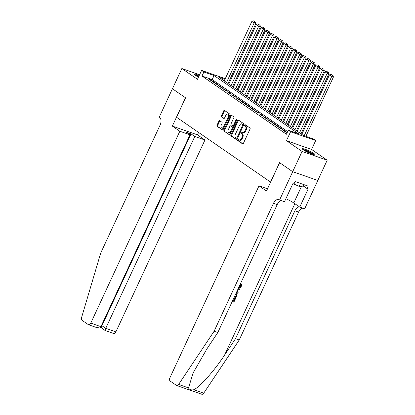 <?xml version="1.0" encoding="UTF-8"?>
<svg xmlns="http://www.w3.org/2000/svg" width="415" height="415" viewBox="0 0 415 415"><rect width="100%" height="100%" fill="white"/><g stroke="black" fill="none" stroke-linecap="round" stroke-linejoin="round"><path stroke-width="0.62" d="M237.754 139.819A0.617 0.373 -70.8 0 0 237.805 140.592L242.568 143.87A0.882 0.534 -70.8 0 0 242.645 143.912A0.882 0.534 -70.8 0 0 243.382 143.388L250.022 129.086A0.882 0.534 -70.8 0 0 249.944 127.981L245.182 124.697A0.617 0.373 -70.8 0 0 244.668 125.812L245.286 126.238A2.827 1.702 -70.8 0 1 245.535 129.765L244.985 130.958A2.827 1.702 -70.8 0 1 242.619 132.639A2.827 1.702 -70.8 0 1 242.37 132.515L241.753 132.089A0.617 0.373 -70.8 0 0 241.24 133.199L241.852 133.625A2.827 1.702 -70.8 0 1 242.106 137.157L241.551 138.351A2.827 1.702 -70.8 0 1 239.19 140.031A2.827 1.702 -70.8 0 1 238.941 139.902L238.324 139.476A0.617 0.373 -70.8 0 0 237.754 139.819M238.692 139.731A0.617 0.373 -70.8 0 0 238.485 140.825L242.931 143.891M245.55 124.951A0.617 0.373 -70.8 0 0 245.348 126.046L245.96 126.471L245.286 126.238M242.121 132.344A0.617 0.373 -70.8 0 0 241.914 133.438L242.531 133.863L241.852 133.625M199.236 75.504A7.019 0.918 24.9 0 0 193.961 74.041A7.019 0.918 24.9 0 0 195.034 75.151A7.019 0.918 24.9 0 0 198.484 77.123M303.412 149.888A7.019 0.918 24.9 0 0 310.379 153.467A7.019 0.918 24.9 0 0 315.073 154.691A7.019 0.918 24.9 0 0 313.999 153.581A7.019 0.918 24.9 0 0 307.033 150.002A7.019 0.918 24.9 0 0 302.338 148.778A7.019 0.918 24.9 0 0 303.412 149.888M219.701 120.713A0.882 0.534 -70.8 0 0 219.623 120.672A0.882 0.534 -70.8 0 0 218.887 121.196L217.024 125.211A0.882 0.534 -70.8 0 0 217.102 126.31L222.388 129.957A0.882 0.534 -70.8 0 0 222.466 129.999A0.882 0.534 -70.8 0 0 223.203 129.47L229.843 115.168A0.882 0.534 -70.8 0 0 229.765 114.068L224.479 110.421A0.882 0.534 -70.8 0 0 224.401 110.38A0.882 0.534 -70.8 0 0 223.664 110.909L221.413 115.754A0.882 0.534 -70.8 0 0 221.491 116.859L223.752 118.415A0.882 0.534 -70.8 0 0 223.83 118.457A0.882 0.534 -70.8 0 0 224.572 117.933L225.687 115.526A2.365 1.421 -70.8 0 1 227.664 114.12A2.365 1.421 -70.8 0 1 228.084 117.18L223.711 126.596A2.365 1.421 -70.8 0 1 221.735 128.002A2.365 1.421 -70.8 0 1 221.314 124.941L222.046 123.374A0.882 0.534 -70.8 0 0 221.963 122.269L219.701 120.713M287.647 131.607L212.19 79.571L202.006 76.023L203.884 71.977L201.602 70.405L225.288 78.658M292.71 171.701L279.632 162.685L266.482 191.019L259.002 185.858L169.948 377.707A2.703 1.624 -70.8 0 0 170.186 381.079L176.417 385.374A2.703 1.624 -70.8 0 0 176.655 385.499A2.703 1.624 -70.8 0 0 178.6 384.446L214.114 331.227L273.48 203.324A6.303 3.792 109.2 0 1 278.75 199.579A6.303 3.792 109.2 0 1 279.305 199.864L279.554 200.035L292.71 171.701L317.828 180.452L292.684 171.685L279.565 162.638L270.549 182.066L176.546 117.243L185.567 97.816L172.448 88.769L181.843 68.532L197.467 79.306L201.602 70.405M292.684 171.685L302.079 151.449L327.196 160.2L311.566 149.426L315.701 140.519L290.583 131.768L288.3 130.196L298.484 133.744L214.067 75.525L203.884 71.977M311.566 149.426L286.449 140.669L302.079 151.449M286.449 140.669L290.583 131.768M202.006 76.023L286.423 134.242L288.3 130.196M230.953 134.818A0.882 0.534 -70.8 0 0 231.031 135.918L236.317 139.565A0.882 0.534 -70.8 0 0 236.394 139.606A0.882 0.534 -70.8 0 0 237.136 139.077L243.771 124.775A0.882 0.534 -70.8 0 0 243.693 123.67L238.407 120.028A0.882 0.534 -70.8 0 0 238.329 119.987A0.882 0.534 -70.8 0 0 237.593 120.511L230.953 134.818L231.632 135.051A0.882 0.534 -70.8 0 0 231.71 136.156L236.68 139.58M229.355 134.761L224.069 131.114A0.882 0.534 -70.8 0 1 223.991 130.014L230.626 115.712A0.882 0.534 -70.8 0 1 231.368 115.183A0.882 0.534 -70.8 0 1 231.446 115.225L233.707 116.786A0.882 0.534 -70.8 0 1 233.785 117.886L231.093 123.686A0.882 0.534 -70.8 0 0 231.171 124.791L232.675 125.828A0.882 0.534 -70.8 0 0 232.753 125.864A0.882 0.534 -70.8 0 0 233.489 125.34L236.291 119.302A0.617 0.373 -70.8 0 1 236.918 119.733L230.169 134.273A0.882 0.534 -70.8 0 1 229.433 134.802A0.882 0.534 -70.8 0 1 229.355 134.761L229.516 134.818M199.599 74.721L181.843 68.532M317.802 180.437L327.196 160.2M287.076 132.836L286.552 132.65L287.014 132.971M281.993 129.506L284.726 131.394L286.428 131.986L283.689 130.097L281.993 129.506M277.428 126.357L280.167 128.245L281.863 128.837L279.124 126.949L277.428 126.357M272.863 123.214L275.601 125.102L277.298 125.693L274.564 123.805L272.863 123.214M268.303 120.065L271.037 121.953L272.738 122.544L269.999 120.656L268.303 120.065M263.738 116.916L266.477 118.804L268.173 119.396L265.434 117.507L263.738 116.916M259.173 113.772L261.912 115.661L263.608 116.252L260.874 114.364L259.173 113.772M254.613 110.623L257.352 112.512L259.048 113.103L256.309 111.215L254.613 110.623M250.048 107.475L252.787 109.363L254.483 109.954L251.744 108.066L250.048 107.475M245.488 104.331L248.222 106.219L249.918 106.811L247.184 104.922L245.488 104.331M240.923 101.182L243.662 103.07L245.358 103.662L242.619 101.774L240.923 101.182M236.358 98.039L239.097 99.927L240.793 100.518L238.054 98.63L236.358 98.039M231.798 94.89L234.532 96.778L236.234 97.369L233.495 95.481L231.798 94.89M227.233 91.741L229.972 93.629L231.669 94.221L228.93 92.332L227.233 91.741M222.668 88.597L225.407 90.486L227.104 91.077L224.365 89.189L222.668 88.597M218.108 85.449L220.842 87.337L222.544 87.928L219.805 86.04L218.108 85.449M213.543 82.305L216.282 84.193L217.979 84.785L215.24 82.896L213.543 82.305M213.414 81.636L210.68 79.747L208.978 79.156L211.717 81.044L213.414 81.636M224.977 79.327L218.819 77.18L303.235 135.399L313.418 138.947L315.701 140.519M212.19 79.571L214.067 75.525M283.689 130.097L283.487 130.533M279.124 126.949L278.921 127.389M274.564 123.805L274.357 124.241M269.999 120.656L269.797 121.097M265.434 117.507L265.232 117.948M260.874 114.364L260.667 114.799M256.309 111.215L256.107 111.656M251.744 108.066L251.542 108.507M247.184 104.922L246.977 105.358M242.619 101.774L242.417 102.215M238.054 98.63L237.852 99.066M233.495 95.481L233.292 95.922M228.93 92.332L228.727 92.773M224.365 89.189L224.162 89.624M219.805 86.04L219.602 86.481M215.24 82.896L215.037 83.332M210.68 79.747L210.472 80.183M239.19 140.031L239.87 140.265A2.827 1.702 -70.8 0 0 242.23 138.584L241.551 138.351M242.531 133.863A2.827 1.702 -70.8 0 1 242.785 137.391L242.23 138.584M242.619 132.639L243.299 132.878A2.827 1.702 -70.8 0 0 245.664 131.197L244.985 130.958M245.96 126.471A2.827 1.702 -70.8 0 1 246.214 130.004L245.664 131.197M238.724 120.246A0.882 0.534 -70.8 0 0 238.272 120.749L231.632 135.051M236.343 138.112A0.617 0.373 -70.8 0 0 236.913 137.77L242.739 125.216A0.617 0.373 -70.8 0 0 242.687 124.443L242.038 123.997A2.827 1.702 -70.8 0 0 241.784 123.867A2.827 1.702 -70.8 0 0 239.424 125.553L235.44 134.133A2.827 1.702 -70.8 0 0 235.694 137.666L236.343 138.112M236.457 138.154L237.022 138.345A0.617 0.373 -70.8 0 0 237.593 138.008L236.913 137.77M241.784 123.867L242.464 124.106A2.827 1.702 -70.8 0 1 242.713 124.235L243.366 124.682A0.617 0.373 -70.8 0 1 243.418 125.455L237.593 138.008M229.713 134.776L224.069 131.114M231.762 115.443A0.882 0.534 -70.8 0 0 231.305 115.946L224.665 130.248A0.882 0.534 -70.8 0 0 224.748 131.353M232.836 125.885L233.349 126.061A0.882 0.534 -70.8 0 0 233.427 126.103A0.882 0.534 -70.8 0 0 234.169 125.579L236.97 119.541L236.291 119.302M228.297 129.708A2.365 1.421 -70.8 0 0 228.717 132.764A2.365 1.421 -70.8 0 0 230.693 131.358L232.234 128.043A0.882 0.534 -70.8 0 0 232.156 126.938L230.657 125.906A0.882 0.534 -70.8 0 0 230.579 125.864A0.882 0.534 -70.8 0 0 229.837 126.388L228.297 129.708M228.717 132.764L229.396 133.002A2.365 1.421 -70.8 0 0 231.373 131.597L230.693 131.358M231.171 126.082A0.882 0.534 -70.8 0 1 231.259 126.103A0.882 0.534 -70.8 0 1 231.337 126.139L232.836 127.177A0.882 0.534 -70.8 0 1 232.914 128.276L231.373 131.597M221.735 128.002L222.414 128.24A2.365 1.421 -70.8 0 0 224.391 126.834L223.711 126.596M227.664 114.12L228.343 114.358A2.365 1.421 -70.8 0 1 228.764 117.419L224.391 126.834M224.795 110.639A0.882 0.534 -70.8 0 0 224.344 111.142L222.092 115.993A0.882 0.534 -70.8 0 0 222.17 117.092L224.116 118.436M220.017 120.931A0.882 0.534 -70.8 0 0 219.566 121.434L217.704 125.444A0.882 0.534 -70.8 0 0 217.782 126.549L222.751 129.978M305.907 136.328L333.421 77.05L331.725 76.459L304.211 135.736M301.809 134.413L329.443 74.887L330.781 74.249L333.058 75.582L330.781 74.249M332.379 75.348L331.725 76.459L329.443 74.887M333.058 75.582L333.421 77.05M303.178 149.727A6.075 0.794 -155.1 0 1 310.835 152.704A6.075 0.794 -155.1 0 1 313.807 154.66M312.433 154.245A5.628 0.731 24.9 0 0 310.467 153.083A5.628 0.731 24.9 0 0 304.382 150.51M314.394 154.779A6.977 0.908 24.9 0 0 311.193 152.751A6.977 0.908 24.9 0 0 302.711 149.353M292.949 183.638L299.127 186.376L303.012 186.89L304.039 184.68M300.491 183.44L299.127 186.376M198.93 76.158A6.977 0.908 24.9 0 0 194.334 74.617M194.806 74.985A6.075 0.794 -155.1 0 1 198.878 76.267M198.666 76.728A5.628 0.731 24.9 0 0 196.005 75.774M232.509 300.891L233.728 301.311L235.321 298.473A11.724 1.53 24.9 0 0 234.786 298.261L233.458 301.124A11.724 1.53 24.9 0 0 232.556 300.787M240.041 284.296L240.513 286.07L239.372 287.045M214.114 331.227L217.828 332.519L206.94 348.839L193.105 372.929L188.535 387.906C189.318 389.607 191.071 390.219 193.789 389.737C199.838 387.065 214.399 370.662 224.624 355.001L235.513 338.682L294.883 210.784A6.303 3.792 109.2 0 1 299.516 206.909M236.55 292.186L237.904 293.488L236.592 292.098M237.997 289.068L240.057 288.856L238.132 288.783M235.513 338.682L239.232 339.978L298.598 212.075A6.303 3.792 109.2 0 1 302.997 208.2M281.593 200.746A6.303 3.792 109.2 0 0 277.199 204.621L217.828 332.519M193.789 389.737L203.718 393.197L239.232 339.978M279.554 200.035L284.477 201.752L292.897 183.617L293.981 183.995L295.107 181.568L308.21 186.133L307.084 188.56L308.169 188.939L299.755 207.069L304.672 208.787L317.828 180.452M259.002 185.858L267.504 188.82M285.883 198.723A10.126 1.323 -155.1 0 1 293.799 202.966L299.755 207.069M203.718 393.197A2.703 1.624 109.2 0 1 201.773 394.25L176.655 385.499M303.412 186.029L307.084 188.56M238.428 287.18C239.356 287.574 240.14 287.263 240.778 286.257L240.171 284.384M240.778 286.257L240.513 286.07M240.389 284.54L240.84 283.896C241.582 284.467 241.727 285.287 241.276 286.355C240.477 287.808 239.419 288.311 238.111 287.865M240.84 283.896L240.508 283.668M240.057 288.856L239.72 289.582L238.21 289.701L237.245 291.771L238.246 292.762L237.904 293.488M236.114 293.13L236.768 295.937L235.959 297.68L234.273 297.093M234.594 296.409L235.808 296.829L236.275 295.828L236.519 294.583L235.793 293.815M235.808 296.829L235.538 296.642A11.724 1.53 24.9 0 0 234.641 296.305M236.275 295.828L236 295.641L235.538 296.642M236.519 294.583L236.213 294.37L236 295.641M235.528 298.613L233.878 302.162L232.193 301.575M235.056 298.447L234.786 298.261M233.728 301.311L233.458 301.124M179.83 131.259L90.776 323.109L100.923 326.647L189.977 134.797L179.83 131.259L172.344 126.098L185.5 97.769L172.448 88.763M100.923 326.647L96.965 327.658L88.519 324.717A2.703 1.624 -70.8 0 1 88.281 324.597L82.051 320.302A2.703 1.624 -70.8 0 1 81.579 317.537L100.721 253.026L160.086 125.128A6.303 3.792 -70.8 0 0 159.526 117.258L159.272 117.082L172.422 88.753M198.583 132.437L197.462 134.854L172.344 126.098M197.462 134.854L204.948 140.011L194.796 136.478L191.009 133.863L186.19 132.183L189.977 134.797M194.796 136.478L105.742 328.327L115.894 331.865A2.703 1.624 109.2 0 1 113.637 333.468L105.192 330.527L101.405 327.912M204.948 140.011L115.894 331.865M88.519 324.717A2.703 1.624 -70.8 0 0 90.776 323.109M191.009 133.863L101.955 325.713L105.742 328.327C105.109 329.775 104.954 330.506 105.286 330.522M101.499 327.907C101.167 327.897 101.322 327.165 101.955 325.713L101.442 325.536M301.02 133.869L328.856 73.901L327.16 73.31L299.526 132.841M297.249 131.264L324.878 71.738L326.221 71.1L328.493 72.438L326.221 71.1M327.814 72.2L327.16 73.31L324.878 71.738M328.493 72.438L328.856 73.901M296.46 130.725L324.297 70.758L322.6 70.166L294.966 129.693M292.684 128.121L320.318 68.589L321.656 67.951L323.933 69.289L321.656 67.951M323.254 69.056L322.6 70.166L320.318 68.589M323.933 69.289L324.297 70.758M291.895 127.576L319.732 67.609L318.035 67.017L290.401 126.549M288.119 124.972L315.753 65.446L317.091 64.807L319.368 66.146L317.091 64.807M318.689 65.907L318.035 67.017L315.753 65.446M319.368 66.146L319.732 67.609M287.33 124.427L315.167 64.465L313.47 63.874L285.842 123.4M283.559 121.828L311.188 62.297L312.531 61.659L314.803 62.997L312.531 61.659M314.129 62.758L313.47 63.874L311.188 62.297M314.803 62.997L315.167 64.465M282.771 121.284L310.607 61.316L308.91 60.725L281.277 120.251M278.994 118.68L306.628 59.153L307.966 58.51L310.244 59.848L307.966 58.51M309.564 59.615L308.91 60.725L306.628 59.153M310.244 59.848L310.607 61.316M278.206 118.135L306.042 58.167L304.345 57.576L276.712 117.108M274.429 115.531L302.063 56.004L303.401 55.366L305.679 56.705L303.401 55.366M304.999 56.466L304.345 57.576L302.063 56.004M305.679 56.705L306.042 58.167M273.646 114.991L301.477 55.024L299.78 54.432L272.152 113.959M269.869 112.387L297.503 52.855L298.842 52.217L301.119 53.556L298.842 52.217M300.439 53.322L299.78 54.432L297.503 52.855M301.119 53.556L301.477 55.024M269.081 111.843L296.917 51.875L295.221 51.284L267.587 110.81M265.304 109.238L292.938 49.712L294.276 49.074L296.554 50.407L294.276 49.074M295.874 50.174L295.221 51.284L292.938 49.712M296.554 50.407L296.917 51.875M264.516 108.694L292.352 48.726L290.656 48.135L263.022 107.667M260.745 106.09L288.373 46.563L289.717 45.925L291.989 47.263L289.717 45.925M291.309 47.025L290.656 48.135L288.373 46.563M291.989 47.263L292.352 48.726M259.956 105.55L287.792 45.583L286.091 44.991L258.462 104.518M256.18 102.946L283.813 43.414L285.152 42.776L287.429 44.115L285.152 42.776M286.749 43.881L286.091 44.991L283.813 43.414M287.429 44.115L287.792 45.583M255.391 102.401L283.227 42.434L281.531 41.842L253.897 101.374M251.615 99.797L279.248 40.271L280.587 39.633L282.864 40.971L280.587 39.633M282.184 40.732L281.531 41.842L279.248 40.271M282.864 40.971L283.227 42.434M250.826 99.252L278.662 39.29L276.966 38.699L249.332 98.225M247.055 96.654L274.683 37.122L276.027 36.484L278.299 37.822L276.027 36.484M277.619 37.583L276.966 38.699L274.683 37.122M278.299 37.822L278.662 39.29M246.266 96.109L274.102 36.141L272.401 35.55L244.772 95.077M242.49 93.505L270.124 33.978L271.462 33.335L273.739 34.673L271.462 33.335M273.06 34.44L272.401 35.55L270.124 33.978M273.739 34.673L274.102 36.141M241.701 92.96L269.537 32.993L267.841 32.401L240.207 91.933M237.925 90.356L265.559 30.829L266.897 30.191L269.174 31.53L266.897 30.191M268.495 31.291L267.841 32.401L265.559 30.829M269.174 31.53L269.537 32.993M237.136 89.816L264.972 29.849L263.276 29.258L235.647 88.784M233.365 87.212L260.994 27.681L262.337 27.042L264.609 28.381L262.337 27.042M263.935 28.147L263.276 29.258L260.994 27.681M264.609 28.381L264.972 29.849M232.576 86.668L260.413 26.7L258.716 26.109L231.082 85.635M228.8 84.063L256.434 24.537L257.772 23.899L260.049 25.237L257.772 23.899M259.37 24.999L258.716 26.109L256.434 24.537M260.049 25.237L260.413 26.7M228.011 83.519L255.848 23.551L254.151 22.96L226.517 82.492M224.235 80.92L251.869 21.388L253.207 20.75L255.484 22.088L253.207 20.75M254.805 21.85L254.151 22.96L251.869 21.388M255.484 22.088L255.848 23.551M238.485 140.825L237.805 140.592M245.348 126.046L244.668 125.812M241.914 133.438L241.24 133.199M242.785 137.391L242.106 137.157M246.214 130.004L245.535 129.765M238.272 120.749L237.593 120.511M231.71 136.156L231.031 135.918M243.418 125.455L242.739 125.216M243.366 124.682L242.687 124.443M242.713 124.235L242.038 123.997M224.665 130.248L223.991 130.014M231.305 115.946L230.626 115.712M234.169 125.579L233.489 125.34M232.914 128.276L232.234 128.043M232.836 127.177L232.156 126.938M231.337 126.139L230.657 125.906M228.764 117.419L228.084 117.18M222.17 117.092L221.491 116.859M222.092 115.993L221.413 115.754M224.344 111.142L223.664 110.909M217.782 126.549L217.102 126.31M217.704 125.444L217.024 125.211M219.566 121.434L218.887 121.196M224.624 355.001L294.858 203.698M294.883 210.784L298.598 212.075M277.199 204.621L273.48 203.324M178.6 384.446L188.535 387.906M301.363 186.672L293.799 202.966M237.074 138.377L236.394 138.138M233.427 126.103L232.753 125.864M231.259 126.103L230.579 125.864M236.016 293.037L236.368 293.281M100.176 327.487L101.39 327.912"/></g></svg>
